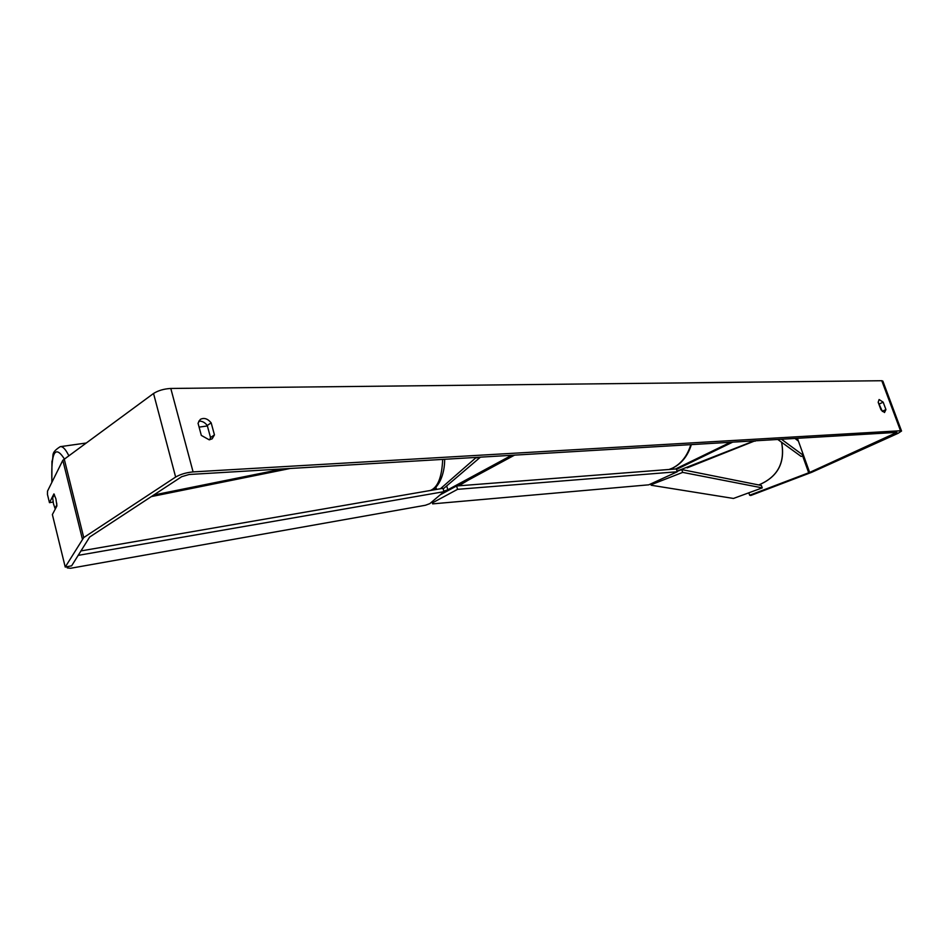 <?xml version="1.0" encoding="UTF-8"?>
<svg xmlns="http://www.w3.org/2000/svg" width="949" height="949" viewBox="0 0 949 949"><rect width="100%" height="100%" fill="white"/><g stroke="black" fill="none" stroke-linecap="round" stroke-linejoin="round"><path stroke-width="1.42" d="M476.279 457.406L440.407 488.759M457.572 485.912L514.56 455.129L511.558 455.306L447.845 489.779L443.8 491.226M443.147 492.341L446.801 491.262M443.147 488.937L480.419 457.157L476.434 457.892M755.024 440.822L687.135 467.869M675.558 468.972L730.481 442.281L732.652 442.151L676.471 469.435M677.028 471.107L754.17 440.87L755.167 441.214M189.124 474.488L896.912 432.376L809.639 472.424L749.651 495.236L750.754 495.497L811.881 472.234L898.003 433.361L901.55 431.036L900.506 430.751L193.086 471.902C186.277 472.555 180.452 474.275 175.636 477.05L83.737 537.561L65.232 567.063L71.638 565.818L89.669 537.027L181.674 476.695L189.124 474.488M209.765 439.755L210.524 437.536L207.262 425.496C204.818 422.329 201.983 420.882 198.744 421.154M878.181 402.115L882.38 411.475M885.939 409.577L884.515 412.518L880.969 409.766L878.193 402.317L879.094 399.529L883.175 402.162L885.939 409.577L882.356 411.237M209.171 439.802L212.137 438.841L214.45 434.903L211.164 422.839C207.641 418.592 204.011 417.453 200.286 419.411L198.044 423.242L201.318 435.401L209.171 439.802M210.524 437.536L214.45 434.903M53.132 502.033L49.467 502.673L47.45 494.441L47.533 491.084L62.824 460.277L153.536 393.479C158.246 390.514 163.987 388.841 170.796 388.461L881.787 380.727L882.855 381.118L901.503 430.917M748.868 492.97L749.651 495.236M65.232 567.063L52.373 514.56L56.904 505.947L55.932 498.937L53.939 493.895L49.467 502.673M207.262 425.496L211.164 422.839M879.604 403.847L883.175 402.162M677.254 471.76L457.584 489.328L432.388 502.887L432.637 503.872L648.76 484.82L677.254 471.76L676.293 468.913L456.564 485.983L440.217 494.832M457.584 489.328L456.564 485.983M432.044 501.748L432.388 502.887M432.637 503.872L432.009 501.784M762.249 487.881L761.395 485.485L681.714 469.565L682.687 472.388L762.249 487.881L733.47 498.45L651.18 485.247L652.758 483.61M677.123 471.368L681.714 469.565M652.9 484.037L682.687 472.388M650.824 484.192L651.18 485.247M54.366 494.524L52.658 497.845L53.476 503.8L55.018 508.379L56.833 504.927L56.691 503.041M55.683 508.273L55.018 508.379M68.162 566.494L67.284 567.917L70.594 568.273L425.413 505.259L429.826 503.634L443.93 491.677L442.969 488.308L80.807 550.954M443.93 491.677L78.067 555.39M67.011 566.719L67.284 567.917M153.726 495.01L282.814 468.913M151.318 496.6L290.204 468.474M781.454 439.245L803.589 455.532L798.417 441.119L794.965 438.438M803.589 455.532L801.146 456.433L777.765 439.47M435.899 487.228L436.564 489.423M446.671 485.935L447.845 489.779M781.561 442.222C785.309 462.709 777.694 476.956 758.737 484.951M170.796 388.461L193.086 471.902M881.787 380.727L900.506 430.751M796.353 438.355L796.923 439.956M802.629 455.888L808.702 472.816M797.409 438.296L809.639 472.424M895.465 432.459L895.844 433.491M62.824 460.277L82.338 538.842M64.188 458.853L83.737 537.561M153.536 393.479L175.636 477.05M468.071 480.241L458.818 485.817M669.104 469.47L672.639 468.047C681.346 463.575 687.396 455.769 690.789 444.642M85.754 443.076L60.214 446.671C62.717 446.208 65.564 449.162 68.731 455.532M64.271 458.782C55.018 444.5 50.902 452.317 51.922 482.234M430.324 490.503C437.821 487.489 441.937 477.122 442.673 459.399M435.223 487.857L435.733 489.565M758.785 484.963C777.777 476.956 785.392 462.732 781.632 442.27M669.235 469.47L673.007 467.952M691.346 444.607C687.989 455.567 681.892 463.349 673.031 467.94M60.214 446.671C49.822 453.385 54.354 455.14 51.958 461.451L51.839 482.4M207.38 425.947L199.088 427.121M444.654 459.28C444.832 474.358 438.391 488.676 430.502 490.467"/></g></svg>
